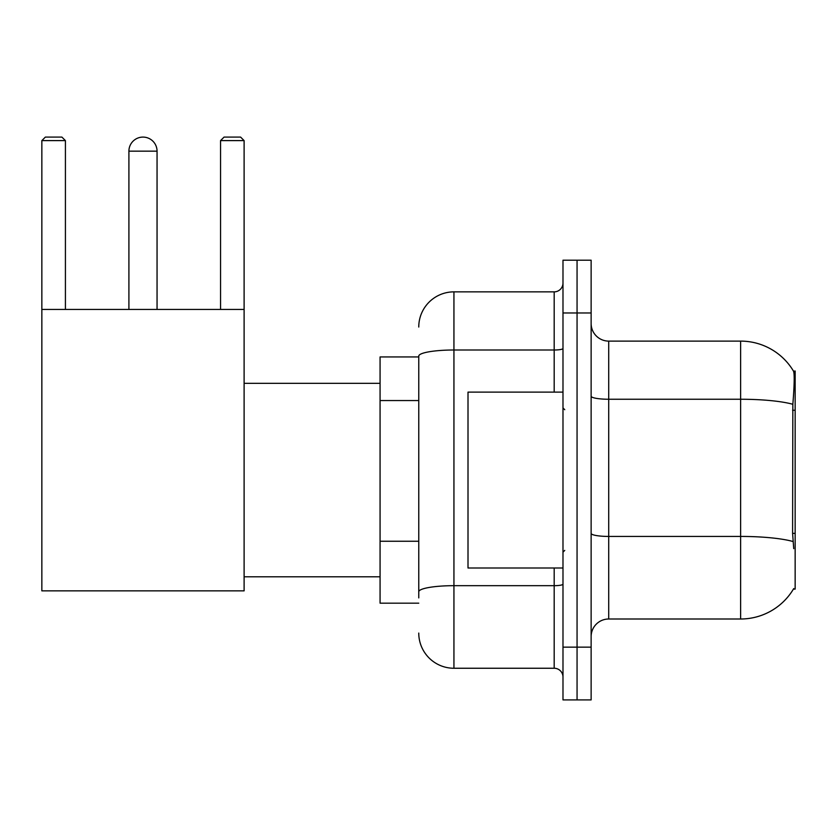 <?xml version="1.0" encoding="UTF-8"?>
<svg xmlns="http://www.w3.org/2000/svg" width="837" height="837" viewBox="0 0 837 837"><rect width="100%" height="100%" fill="white"/><g stroke="black" fill="none" stroke-linecap="round" stroke-linejoin="round"><path stroke-width="1.26" d="M793.424 589.102L793.727 588.578A61.561 61.561 0 0 1 740.63 619.003A61.561 61.561 0 0 0 793.424 589.102L795.15 589.102L795.15 371.011L793.549 371.23A61.561 61.561 0 0 0 740.63 341.109A61.561 61.561 0 0 1 793.424 371.011A61.561 61.561 0 0 0 740.63 341.109L608.719 341.109A17.587 17.587 0 0 1 591.131 323.521A17.587 17.587 0 0 0 608.719 341.109L608.719 619.003A17.587 17.587 0 0 0 591.131 636.591M418.762 356.939L380.071 356.939L380.071 603.174L418.762 603.174M577.059 647.147L577.059 699.91L591.131 699.91L591.131 647.147L577.059 647.147L577.059 699.91L562.987 699.91L562.987 647.147L577.059 647.147L577.059 312.975L577.059 647.147M562.987 647.147L562.987 260.202L577.059 260.202L577.059 312.975L577.059 260.202L591.131 260.202L591.131 647.147M793.727 548.653L792.597 533.368L792.848 404.281C794.376 385.146 794.606 374.139 793.549 371.23A61.561 61.561 0 0 0 740.63 341.109L740.63 399.249L608.719 399.249A17.587 3.055 0 0 1 591.131 396.194M793.037 541.518A61.561 10.693 180 0 0 740.63 536.433L740.63 619.003L608.719 619.003M418.762 597.9L418.762 356.112A35.175 6.11 180 0 1 453.936 350.002L554.188 350.002L554.188 291.862A8.799 8.799 0 0 0 562.987 283.073M418.762 327.037A35.175 35.175 0 0 1 453.936 291.862L453.936 668.25L554.188 668.25L554.188 567.999M453.936 291.862L554.188 291.862M562.987 677.049A8.799 8.799 0 0 0 554.188 668.25M453.936 668.25A35.175 35.175 0 0 1 418.762 633.075M562.987 392.114L468.009 392.114L468.009 567.999L562.987 567.999M128.908 151.162A14.072 14.072 0 0 1 142.981 137.09A14.072 14.072 0 0 1 157.053 151.162L128.908 151.162L128.908 309.449M157.053 309.449L157.053 151.162M41.85 309.449L244.111 309.449L244.111 590.859L41.85 590.859L41.85 140.606L45.365 137.09L61.896 137.09L65.422 140.606L41.85 140.606M65.422 309.449L65.422 140.606M244.111 140.606L220.549 140.606L224.065 137.09L240.596 137.09L244.111 140.606L244.111 309.449M220.549 140.606L220.549 309.449M795.15 410.256L792.597 410.256M795.15 533.368L792.597 533.368M418.762 400.546L380.071 400.546M418.762 541.246L380.071 541.246M792.848 404.281A61.561 10.693 180 0 0 740.63 399.249L740.63 536.433L608.719 536.433A17.587 3.055 -0 0 1 591.131 533.378M591.131 312.975L562.987 312.975M562.987 584.153A8.799 1.528 0 0 1 554.188 585.68L453.936 585.68A35.175 6.11 180 0 0 418.762 591.79M554.188 392.114L554.188 350.002A8.799 1.528 0 0 0 562.987 348.474M564.745 409.701L562.987 407.943M564.745 550.411L562.987 552.169M244.111 576.798L380.071 576.798M244.111 383.325L380.071 383.325"/></g></svg>
